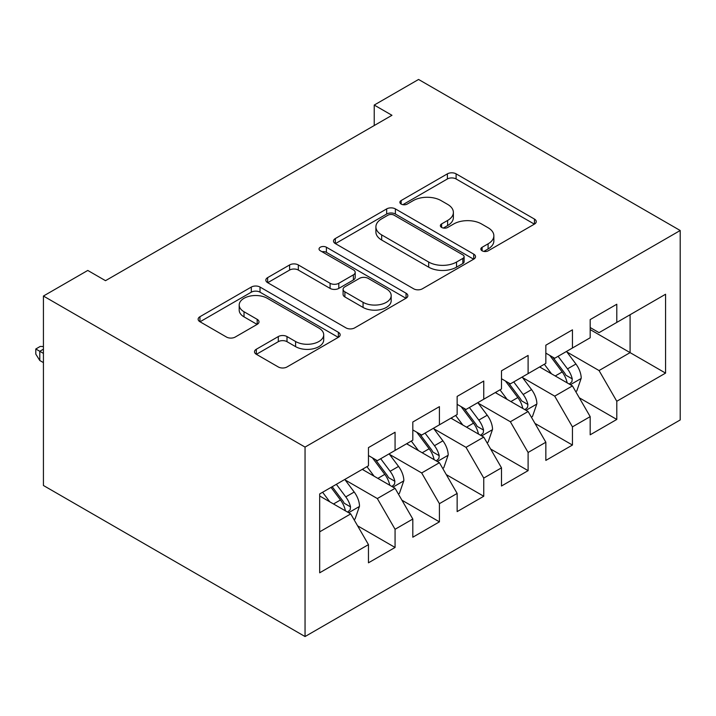 <?xml version="1.0" encoding="UTF-8"?>
<svg xmlns="http://www.w3.org/2000/svg" width="716" height="716" viewBox="0 0 716 716"><rect width="100%" height="100%" fill="white"/><g stroke="black" fill="none" stroke-linecap="round" stroke-linejoin="round"><path stroke-width="1.07" d="M482.11 250.806A4.305 2.488 0 0 0 488.205 250.806L534.449 224.099A6.158 3.553 0 0 0 536.248 221.593A6.158 3.553 0 0 0 534.449 219.078L456.101 173.845A6.158 3.553 0 0 0 447.393 173.845L401.148 200.543A4.305 2.488 0 0 0 399.886 202.306A4.305 2.488 0 0 0 401.148 204.06A4.305 2.488 0 0 0 407.243 204.06L413.23 200.605A19.699 11.375 0 0 1 441.083 200.605L447.616 204.373A19.699 11.375 0 0 1 453.38 212.419A19.699 11.375 0 0 1 447.616 220.456L441.629 223.911A4.305 2.488 0 0 0 440.367 225.674A4.305 2.488 0 0 0 441.629 227.428A4.305 2.488 0 0 0 447.724 227.428L453.711 223.974A19.699 11.375 0 0 1 481.564 223.974L488.097 227.751A19.699 11.375 0 0 1 493.861 235.788A19.699 11.375 0 0 1 488.097 243.825L482.11 247.289A4.305 2.488 0 0 0 480.848 249.043A4.305 2.488 0 0 0 482.11 250.806L482.11 247.289M256.319 349.247A6.158 3.553 0 0 0 254.511 351.762A6.158 3.553 0 0 0 256.319 354.277L278.3 366.968A6.158 3.553 0 0 0 287 366.968L338.364 337.308A6.158 3.553 0 0 0 340.163 334.802A6.158 3.553 0 0 0 338.364 332.287L260.015 287.053A6.158 3.553 0 0 0 251.316 287.053L199.952 316.705A6.158 3.553 0 0 0 198.144 319.22A6.158 3.553 0 0 0 199.952 321.735L226.498 337.057A6.158 3.553 0 0 0 235.206 337.057L257.187 324.366A6.158 3.553 0 0 0 258.995 321.86A6.158 3.553 0 0 0 257.187 319.345L244.022 311.746A16.468 9.505 0 0 1 239.198 305.016A16.468 9.505 0 0 1 249.365 296.236A16.468 9.505 0 0 1 267.31 298.295L318.889 328.08A16.468 9.505 0 0 1 323.713 334.802A16.468 9.505 0 0 1 313.545 343.582A16.468 9.505 0 0 1 295.601 341.523L287 336.556A6.158 3.553 0 0 0 278.3 336.556L256.319 349.247L256.319 354.277M43.425 296.039L305.052 447.088L305.052 636.542L43.425 485.493L43.425 296.039L87.773 270.442L105.512 280.681L391.965 115.294L374.226 105.055L374.226 125.533M374.226 105.055L418.574 79.458L680.2 230.507L305.052 447.088M413.66 288.808A6.158 3.553 0 0 0 422.368 288.808L473.732 259.156A6.158 3.553 0 0 0 475.531 256.641A6.158 3.553 0 0 0 473.732 254.135L395.384 208.902A6.158 3.553 0 0 0 386.676 208.902L335.321 238.553A6.158 3.553 0 0 0 333.513 241.068A6.158 3.553 0 0 0 335.321 243.574L413.66 288.808M322.021 251.737A4.305 2.488 0 0 1 326.398 252.345L326.398 247.226L406.044 293.211A6.158 3.553 0 0 1 407.851 295.726A6.158 3.553 0 0 1 406.044 298.232L354.689 327.883A6.158 3.553 0 0 1 345.98 327.883L267.632 282.659L267.632 277.629A6.158 3.553 0 0 0 265.833 280.144A6.158 3.553 0 0 0 267.632 282.659M267.632 277.629L289.613 264.938A6.158 3.553 0 0 1 298.321 264.938L330.094 283.285A6.158 3.553 0 0 0 338.802 283.285L353.382 274.863A6.158 3.553 0 0 0 355.181 272.349A6.158 3.553 0 0 0 353.382 269.843L320.303 250.743A4.305 2.488 0 0 1 319.041 248.98A4.305 2.488 0 0 1 321.699 246.68A4.305 2.488 0 0 1 326.398 247.226M305.052 636.542L680.2 419.961L680.2 230.507M590.181 329.584L630.089 352.621L630.089 314.736L665.567 294.249L616.789 322.415L616.789 304.237L590.181 319.596L590.181 337.773L572.442 348.012L572.442 329.834L545.843 345.202L545.843 363.379L528.104 373.618L528.104 355.44L501.495 370.798L501.495 388.976L483.756 399.215L483.756 381.037L457.148 396.404L457.148 414.582L439.418 424.821L439.418 406.643L412.81 422.001L412.81 440.179L395.071 450.418L395.071 432.24L368.463 447.607L368.463 465.785L319.685 493.942L319.685 572.8L368.463 544.634L350.724 513.909L319.685 495.991M665.567 294.249L665.567 373.108L616.789 401.264L599.05 370.548L566.902 351.986M579.316 397.81L616.789 419.442L616.789 401.264M616.789 419.442L590.181 434.809L590.181 416.631L572.442 426.87L554.712 396.145L522.555 377.583M534.977 423.416L572.442 445.048L572.442 426.87M572.442 445.048L545.843 460.406L545.843 442.228L528.104 452.467L510.365 421.751L478.216 403.189M490.63 449.013L528.104 470.645L528.104 452.467M528.104 470.645L501.495 486.012L501.495 467.834L483.756 478.073L466.018 447.348L433.869 428.786M446.292 474.618L483.756 496.251L483.756 478.073M483.756 496.251L457.148 511.609L457.148 493.431L439.418 503.67L421.679 472.954L389.531 454.392M401.945 500.215L439.418 521.848L439.418 503.67M439.418 521.848L412.81 537.215L412.81 519.037L395.071 529.276L377.332 498.551L345.184 479.988M357.597 525.821L395.071 547.454L395.071 529.276M395.071 547.454L368.463 562.812L368.463 544.634M368.463 455.537L377.332 460.665L395.071 450.418M319.685 531.836L350.724 513.909M412.81 429.94L421.679 435.06L439.418 424.821M377.332 498.551L395.071 488.312L362.26 469.365M412.81 519.037L395.071 488.312M457.148 404.334L466.018 409.463L483.756 399.215M421.679 472.954L439.418 462.706L406.599 443.768M457.148 493.431L439.418 462.706M501.495 378.737L510.365 383.857L528.104 373.618M466.018 447.348L483.756 437.109L450.946 418.162M501.495 467.834L483.756 437.109M545.843 353.131L554.712 358.26L572.442 348.012M510.365 421.751L528.104 411.503L495.284 392.565M545.843 442.228L528.104 411.503M590.181 327.534L599.05 332.654L616.789 322.415M554.712 396.145L572.442 385.906L539.631 366.959M590.181 416.631L572.442 385.906M599.05 370.548L630.089 352.621L665.567 373.108M483.828 251.414L488.097 248.953A19.699 11.375 0 0 0 493.861 240.907L493.861 235.788M453.38 212.419L453.38 217.539A19.699 11.375 0 0 1 447.616 225.576L443.356 228.037M534.369 224.153L456.101 178.964A6.158 3.553 0 0 0 447.393 178.964L402.875 204.669M473.652 259.21L395.384 214.021A6.158 3.553 0 0 0 386.676 214.021L335.401 243.628M462.849 258.404A4.305 2.488 0 0 0 464.111 256.641A4.305 2.488 0 0 0 462.849 254.887L394.077 215.185A4.305 2.488 0 0 0 387.983 215.185L381.673 218.828A19.699 11.375 0 0 0 375.9 226.865A19.699 11.375 0 0 0 381.673 234.911L428.678 262.047A19.699 11.375 0 0 0 456.54 262.047L462.849 258.404L462.849 263.524A4.305 2.488 0 0 0 464.111 261.77L464.111 256.641M375.9 226.865L375.9 231.984A19.699 11.375 0 0 0 381.673 240.03L381.673 234.911M462.849 263.524L456.54 267.166A19.699 11.375 0 0 1 428.678 267.166L381.673 240.03M267.712 282.704L289.613 270.057L289.613 264.938M355.181 272.349L355.181 277.468A6.158 3.553 0 0 1 353.382 279.983L338.802 288.405A6.158 3.553 0 0 1 330.094 288.405L298.321 270.057A6.158 3.553 0 0 0 289.613 270.057M326.398 252.345L405.963 298.286M363.066 302.322A16.468 9.505 0 0 0 381.01 304.381A16.468 9.505 0 0 0 391.178 295.601A16.468 9.505 0 0 0 386.354 288.87L368.176 278.381A6.158 3.553 0 0 0 359.477 278.381L344.897 286.803A6.158 3.553 0 0 0 343.089 289.318A6.158 3.553 0 0 0 344.897 291.824L363.066 302.322L363.066 307.441A16.468 9.505 0 0 0 381.01 309.5A16.468 9.505 0 0 0 391.178 300.72L391.178 295.601M343.089 289.318L343.089 294.437A6.158 3.553 0 0 0 344.897 296.943L344.897 291.824M363.066 307.441L344.897 296.943M323.713 334.802L323.713 339.921A16.468 9.505 0 0 1 313.545 348.701A16.468 9.505 0 0 1 295.601 346.642L287 341.675A6.158 3.553 0 0 0 278.3 341.675L256.4 354.322M239.198 305.016L239.198 310.144A16.468 9.505 0 0 0 244.022 316.866L244.022 311.746M257.107 324.42L244.022 316.866M338.283 337.361L260.015 292.173A6.158 3.553 0 0 0 251.316 292.173L200.032 321.779M575.727 391.589L576.792 390.972L581.222 378.173A16.62 9.594 -120 0 0 575.924 364.023L566.499 351.449M551.49 373.806L544.33 364.247M540.983 367.738L540.168 366.655M569.31 384.098L571.887 381.78L572.254 378.88A16.62 9.594 -120 0 0 567.493 368.883L558.077 356.308M552.698 357.096L564.333 372.624A8.467 4.887 60 0 1 565.873 375.202L572.254 378.88M549.772 355.405L562.176 371.962A16.62 9.594 60 0 1 566.929 381.95L567.269 382.917M531.379 417.195L532.444 416.578L536.884 403.77A16.62 9.594 -120 0 0 531.576 389.62L522.161 377.046M507.143 399.412L499.983 389.853M496.635 393.344L495.821 392.252M524.971 409.695L527.549 407.386L527.907 404.486A16.62 9.594 -120 0 0 523.154 394.489L513.73 381.914M508.351 382.693L519.986 398.23A8.467 4.887 60 0 1 521.525 400.799L527.907 404.486M505.433 381.01L517.829 397.559A16.62 9.594 60 0 1 522.591 407.556L522.922 408.514M487.041 442.792L488.106 442.175L492.536 429.376A16.62 9.594 -120 0 0 487.229 415.226L477.814 402.652M462.805 425.009L455.645 415.45M452.297 418.941L451.474 417.858M480.624 435.301L483.202 432.983L483.568 430.083A16.62 9.594 -120 0 0 478.807 420.086L469.392 407.511M464.013 408.299L475.648 423.827A8.467 4.887 60 0 1 477.187 426.405L483.568 430.083M461.086 406.607L473.491 423.165A16.62 9.594 60 0 1 478.243 433.153L478.583 434.12M442.694 468.398L443.759 467.781L448.189 454.982A16.62 9.594 -120 0 0 442.891 440.823L433.466 428.249M418.457 450.615L411.297 441.056M407.95 444.546L407.135 443.455M436.286 460.898L438.854 458.589L439.221 455.689A16.62 9.594 -120 0 0 434.469 445.692L425.044 433.117M419.666 433.896L431.3 449.433A8.467 4.887 60 0 1 432.84 452.002L439.221 455.689M416.748 432.213L429.144 448.762A16.62 9.594 60 0 1 433.896 458.759L434.236 459.717M398.356 493.995L399.421 493.378L403.851 480.579A16.62 9.594 -120 0 0 398.543 466.429L389.128 453.855M374.119 476.212L366.95 466.653M363.603 470.143L362.788 469.061M391.938 486.504L394.516 484.186L394.874 481.286A16.62 9.594 -120 0 0 390.122 471.289L380.697 458.714M375.327 459.502L386.962 475.03A8.467 4.887 60 0 1 388.493 477.608L394.874 481.286M372.401 457.81L384.796 474.368A16.62 9.594 60 0 1 389.558 484.356L389.889 485.323M354.008 519.601L355.073 518.984L359.504 506.185A16.62 9.594 -120 0 0 354.205 492.026L344.781 479.452M329.772 501.818L322.612 492.259M347.6 512.101L350.169 509.792L350.536 506.892A16.62 9.594 -120 0 0 345.774 496.895L336.359 484.32M332.197 486.719L342.615 500.636A8.467 4.887 60 0 1 344.154 503.205L350.536 506.892M331.034 487.39L340.458 499.965A16.62 9.594 60 0 1 345.21 509.962L345.551 510.92M43.425 349.193L39.792 351.296L39.792 360.506L43.425 362.609M39.792 360.506L35.8 354.107L35.8 348.987L43.425 353.391M35.8 348.987L40.23 346.428L43.425 346.535M488.097 248.953L488.097 243.825M441.629 227.428L441.629 223.911M447.616 225.576L447.616 220.456M401.148 204.06L401.148 200.543M447.393 178.964L447.393 173.845M456.101 178.964L456.101 173.845M534.449 224.099L534.449 219.078M335.321 243.574L335.321 238.553M386.676 214.021L386.676 208.902M395.384 214.021L395.384 208.902M473.732 259.156L473.732 254.135M428.678 267.166L428.678 262.047M456.54 267.166L456.54 262.047M298.321 270.057L298.321 264.938M330.094 288.405L330.094 283.285M338.802 288.405L338.802 283.285M353.382 279.983L353.382 274.863M406.044 298.232L406.044 293.211M278.3 341.675L278.3 336.556M287 341.675L287 336.556M295.601 346.642L295.601 341.523M257.187 324.366L257.187 319.345M199.952 321.735L199.952 316.705M251.316 292.173L251.316 287.053M260.015 292.173L260.015 287.053M338.364 337.308L338.364 332.287M570.366 384.707L581.115 378.495M567.493 368.883L575.924 364.023M555.231 375.972L562.176 371.962M526.018 410.304L536.767 404.093M523.154 394.489L531.576 389.62M510.884 401.569L517.829 397.559M481.671 435.91L492.429 429.698M478.807 420.086L487.229 415.226M466.546 427.175L473.491 423.165M437.333 461.507L448.082 455.295M434.469 445.692L442.891 440.823M422.198 452.772L429.144 448.762M392.986 487.113L403.743 480.901M390.122 471.289L398.543 466.429M377.86 478.377L384.796 474.368M348.647 512.71L359.396 506.498M345.774 496.895L354.205 492.026M333.513 503.975L340.458 499.965"/></g></svg>
